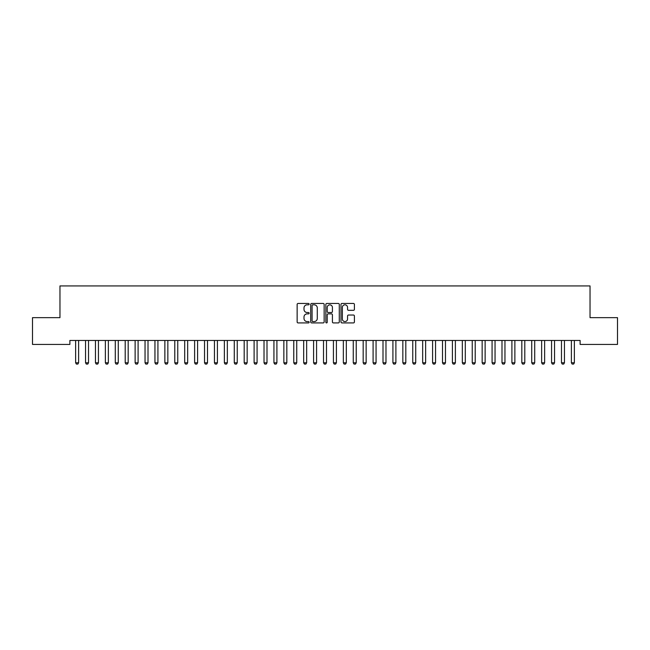 <?xml version="1.0" encoding="UTF-8"?>
<svg xmlns="http://www.w3.org/2000/svg" width="650" height="650" viewBox="0 0 650 650"><rect width="100%" height="100%" fill="white"/><g stroke="black" fill="none" stroke-linecap="round" stroke-linejoin="round"><path stroke-width="0.97" d="M309.14 304.143A0.682 0.682 0 0 0 308.457 303.461L298.114 303.461A0.975 0.975 0 0 0 297.139 304.436L297.139 321.953A0.975 0.975 0 0 0 298.114 322.92L308.457 322.92A0.682 0.682 0 0 0 309.14 322.246A0.682 0.682 0 0 0 308.457 321.563L307.117 321.563A3.112 3.112 0 0 1 304.005 318.443L304.005 316.989A3.112 3.112 0 0 1 307.117 313.869L308.457 313.869A0.682 0.682 0 0 0 309.14 313.194A0.682 0.682 0 0 0 308.457 312.512L307.117 312.512A3.112 3.112 0 0 1 304.005 309.392L304.005 307.938A3.112 3.112 0 0 1 307.117 304.817L308.457 304.817A0.682 0.682 0 0 0 309.14 304.143M353.446 310.318A0.975 0.975 0 0 0 354.412 309.343L354.412 304.436A0.975 0.975 0 0 0 353.446 303.461L341.957 303.461A0.975 0.975 0 0 0 340.982 304.436L340.982 321.953A0.975 0.975 0 0 0 341.957 322.92L353.446 322.92A0.975 0.975 0 0 0 354.412 321.953L354.412 316.014A0.975 0.975 0 0 0 353.446 315.039L348.53 315.039A0.975 0.975 0 0 0 347.555 316.014L347.555 318.955A2.6 2.6 0 0 1 344.955 321.563A2.6 2.6 0 0 1 342.347 318.955L342.347 307.426A2.6 2.6 0 0 1 344.955 304.817A2.6 2.6 0 0 1 347.555 307.426L347.555 309.343A0.975 0.975 0 0 0 348.53 310.318L353.446 310.318M580.117 340.462L69.883 340.462L69.883 344.427L32.5 344.427L32.5 317.655L59.962 317.655L59.962 285.927L590.038 285.927L590.038 317.655L617.5 317.655L617.5 344.427L580.117 344.427L580.117 340.462M324.147 304.436A0.975 0.975 0 0 0 323.172 303.461L311.691 303.461A0.975 0.975 0 0 0 310.716 304.436L310.716 321.953A0.975 0.975 0 0 0 311.691 322.92L323.172 322.92A0.975 0.975 0 0 0 324.147 321.953L324.147 304.436M326.828 303.461L338.309 303.461A0.975 0.975 0 0 1 339.284 304.436L339.284 321.953A0.975 0.975 0 0 1 338.309 322.92L333.393 322.92A0.975 0.975 0 0 1 332.418 321.953L332.418 314.844A0.975 0.975 0 0 0 331.451 313.869L328.185 313.869A0.975 0.975 0 0 0 327.218 314.844L327.218 322.246A0.682 0.682 0 0 1 326.536 322.92A0.682 0.682 0 0 1 325.853 322.246L325.853 304.436A0.975 0.975 0 0 1 326.828 303.461M312.764 304.817A0.682 0.682 0 0 0 312.081 305.5L312.081 320.881A0.682 0.682 0 0 0 312.764 321.563L314.169 321.563A3.112 3.112 0 0 0 317.289 318.443L317.289 307.938A3.112 3.112 0 0 0 314.169 304.817L312.764 304.817M332.418 307.474A2.6 2.6 0 0 0 329.818 304.866A2.6 2.6 0 0 0 327.218 307.474L327.218 311.537A0.975 0.975 0 0 0 328.185 312.512L331.451 312.512A0.975 0.975 0 0 0 332.418 311.537L332.418 307.474M75.587 340.673A0.991 0.991 -179.6 0 1 75.627 340.974A0.991 0.991 179.6 0 0 75.587 340.673L75.514 340.462M78.723 340.462L78.65 340.673A0.991 0.991 179.6 0 0 78.609 340.974L78.609 362.789L77.862 364.073L76.375 364.073L75.627 362.789L75.627 340.974M75.627 362.789L78.609 362.789M85.499 340.673A0.991 0.991 -179.6 0 1 85.548 340.974A0.991 0.991 179.6 0 0 85.499 340.673L85.434 340.462M95.412 340.673A0.991 0.991 -179.6 0 1 95.461 340.974A0.991 0.991 179.6 0 0 95.412 340.673L95.347 340.462M88.636 340.462L88.571 340.673A0.991 0.991 179.6 0 0 88.522 340.974L88.522 362.789L87.774 364.073L86.288 364.073L85.548 362.789L85.548 340.974M85.548 362.789L88.522 362.789M98.548 340.462L98.483 340.673A0.991 0.991 179.6 0 0 98.434 340.974L98.434 362.789L97.695 364.073L96.208 364.073L95.461 362.789L95.461 340.974M95.461 362.789L98.434 362.789M105.332 340.673A0.991 0.991 -179.6 0 1 105.373 340.974A0.991 0.991 179.6 0 0 105.332 340.673L105.259 340.462M115.245 340.673A0.991 0.991 -179.6 0 1 115.294 340.974A0.991 0.991 179.6 0 0 115.245 340.673L115.18 340.462M108.469 340.462L108.396 340.673A0.991 0.991 179.6 0 0 108.355 340.974L108.355 362.789L107.608 364.073L106.121 364.073L105.373 362.789L105.373 340.974M105.373 362.789L108.355 362.789M118.381 340.462L118.316 340.673A0.991 0.991 179.6 0 0 118.267 340.974L118.267 362.789L117.52 364.073L116.033 364.073L115.294 362.789L115.294 340.974M115.294 362.789L118.267 362.789M125.157 340.673A0.991 0.991 -179.6 0 1 125.206 340.974A0.991 0.991 179.6 0 0 125.157 340.673L125.093 340.462M128.294 340.462L128.229 340.673A0.991 0.991 179.6 0 0 128.18 340.974L128.18 362.789L127.441 364.073L125.954 364.073L125.206 362.789L125.206 340.974M125.206 362.789L128.18 362.789M135.078 340.673A0.991 0.991 -179.6 0 1 135.127 340.974A0.991 0.991 179.6 0 0 135.078 340.673L135.005 340.462M138.214 340.462L138.141 340.673A0.991 0.991 179.6 0 0 138.101 340.974L138.101 362.789L137.353 364.073L135.866 364.073L135.127 362.789L135.127 340.974M135.127 362.789L138.101 362.789M144.991 340.673A0.991 0.991 -179.6 0 1 145.039 340.974A0.991 0.991 179.6 0 0 144.991 340.673L144.926 340.462M148.127 340.462L148.062 340.673A0.991 0.991 179.6 0 0 148.013 340.974L148.013 362.789L147.266 364.073L145.779 364.073L145.039 362.789L145.039 340.974M145.039 362.789L148.013 362.789M154.903 340.673A0.991 0.991 -179.6 0 1 154.952 340.974A0.991 0.991 179.6 0 0 154.903 340.673L154.838 340.462M158.039 340.462L157.974 340.673A0.991 0.991 179.6 0 0 157.926 340.974L157.926 362.789L157.186 364.073L155.699 364.073L154.952 362.789L154.952 340.974M154.952 362.789L157.926 362.789M164.824 340.673A0.991 0.991 -179.6 0 1 164.873 340.974A0.991 0.991 179.6 0 0 164.824 340.673L164.751 340.462M167.96 340.462L167.887 340.673A0.991 0.991 179.6 0 0 167.846 340.974L167.846 362.789L167.099 364.073L165.612 364.073L164.873 362.789L164.873 340.974M164.873 362.789L167.846 362.789M174.736 340.673A0.991 0.991 -179.6 0 1 174.785 340.974A0.991 0.991 179.6 0 0 174.736 340.673L174.671 340.462M177.873 340.462L177.808 340.673A0.991 0.991 179.6 0 0 177.759 340.974L177.759 362.789L177.011 364.073L175.524 364.073L174.785 362.789L174.785 340.974M174.785 362.789L177.759 362.789M184.649 340.673A0.991 0.991 -179.6 0 1 184.697 340.974A0.991 0.991 179.6 0 0 184.649 340.673L184.584 340.462M187.785 340.462L187.72 340.673A0.991 0.991 179.6 0 0 187.671 340.974L187.671 362.789L186.932 364.073L185.445 364.073L184.697 362.789L184.697 340.974M184.697 362.789L187.671 362.789M194.569 340.673A0.991 0.991 -179.6 0 1 194.618 340.974A0.991 0.991 179.6 0 0 194.569 340.673L194.496 340.462M197.706 340.462L197.632 340.673A0.991 0.991 179.6 0 0 197.592 340.974L197.592 362.789L196.844 364.073L195.357 364.073L194.618 362.789L194.618 340.974M194.618 362.789L197.592 362.789M204.482 340.673A0.991 0.991 -179.6 0 1 204.531 340.974A0.991 0.991 179.6 0 0 204.482 340.673L204.417 340.462M207.618 340.462L207.553 340.673A0.991 0.991 179.6 0 0 207.504 340.974L207.504 362.789L206.757 364.073L205.27 364.073L204.531 362.789L204.531 340.974M204.531 362.789L207.504 362.789M214.394 340.673A0.991 0.991 -179.6 0 1 214.443 340.974A0.991 0.991 179.6 0 0 214.394 340.673L214.329 340.462M217.531 340.462L217.466 340.673A0.991 0.991 179.6 0 0 217.417 340.974L217.417 362.789L216.678 364.073L215.191 364.073L214.443 362.789L214.443 340.974M214.443 362.789L217.417 362.789M224.315 340.673A0.991 0.991 -179.6 0 1 224.364 340.974A0.991 0.991 179.6 0 0 224.315 340.673L224.242 340.462M227.451 340.462L227.378 340.673A0.991 0.991 179.6 0 0 227.338 340.974L227.338 362.789L226.59 364.073L225.103 364.073L224.364 362.789L224.364 340.974M224.364 362.789L227.338 362.789M234.227 340.673A0.991 0.991 -179.6 0 1 234.276 340.974A0.991 0.991 179.6 0 0 234.227 340.673L234.162 340.462M237.364 340.462L237.299 340.673A0.991 0.991 179.6 0 0 237.25 340.974L237.25 362.789L236.502 364.073L235.016 364.073L234.276 362.789L234.276 340.974M234.276 362.789L237.25 362.789M244.14 340.673A0.991 0.991 -179.6 0 1 244.189 340.974A0.991 0.991 179.6 0 0 244.14 340.673L244.075 340.462M247.276 340.462L247.211 340.673A0.991 0.991 179.6 0 0 247.162 340.974L247.162 362.789L246.423 364.073L244.936 364.073L244.189 362.789L244.189 340.974M244.189 362.789L247.162 362.789M254.061 340.673A0.991 0.991 -179.6 0 1 254.109 340.974A0.991 0.991 179.6 0 0 254.061 340.673L253.988 340.462M257.197 340.462L257.124 340.673A0.991 0.991 179.6 0 0 257.083 340.974L257.083 362.789L256.336 364.073L254.849 364.073L254.109 362.789L254.109 340.974M254.109 362.789L257.083 362.789M263.973 340.673A0.991 0.991 -179.6 0 1 264.022 340.974A0.991 0.991 179.6 0 0 263.973 340.673L263.908 340.462M267.109 340.462L267.044 340.673A0.991 0.991 179.6 0 0 266.996 340.974L266.996 362.789L266.248 364.073L264.761 364.073L264.022 362.789L264.022 340.974M264.022 362.789L266.996 362.789M273.894 340.673A0.991 0.991 -179.6 0 1 273.934 340.974A0.991 0.991 179.6 0 0 273.894 340.673L273.821 340.462M277.03 340.462L276.957 340.673A0.991 0.991 179.6 0 0 276.908 340.974L276.908 362.789L276.169 364.073L274.682 364.073L273.934 362.789L273.934 340.974M273.934 362.789L276.908 362.789M283.806 340.673A0.991 0.991 -179.6 0 1 283.855 340.974A0.991 0.991 179.6 0 0 283.806 340.673L283.733 340.462M286.942 340.462L286.869 340.673A0.991 0.991 179.6 0 0 286.829 340.974L286.829 362.789L286.081 364.073L284.594 364.073L283.855 362.789L283.855 340.974M283.855 362.789L286.829 362.789M293.719 340.673A0.991 0.991 -179.6 0 1 293.767 340.974A0.991 0.991 179.6 0 0 293.719 340.673L293.654 340.462M296.855 340.462L296.79 340.673A0.991 0.991 179.6 0 0 296.741 340.974L296.741 362.789L296.002 364.073L294.507 364.073L293.767 362.789L293.767 340.974M293.767 362.789L296.741 362.789M303.639 340.673A0.991 0.991 -179.6 0 1 303.68 340.974A0.991 0.991 179.6 0 0 303.639 340.673L303.566 340.462M306.776 340.462L306.702 340.673A0.991 0.991 179.6 0 0 306.654 340.974L306.654 362.789L305.914 364.073L304.428 364.073L303.68 362.789L303.68 340.974M303.68 362.789L306.654 362.789M313.552 340.673A0.991 0.991 -179.6 0 1 313.601 340.974A0.991 0.991 179.6 0 0 313.552 340.673L313.479 340.462M316.688 340.462L316.615 340.673A0.991 0.991 179.6 0 0 316.574 340.974L316.574 362.789L315.827 364.073L314.34 364.073L313.601 362.789L313.601 340.974M313.601 362.789L316.574 362.789M323.464 340.673A0.991 0.991 -179.6 0 1 323.513 340.974A0.991 0.991 179.6 0 0 323.464 340.673L323.399 340.462M326.601 340.462L326.536 340.673A0.991 0.991 179.6 0 0 326.487 340.974L326.487 362.789L325.748 364.073L324.252 364.073L323.513 362.789L323.513 340.974M323.513 362.789L326.487 362.789M333.385 340.673A0.991 0.991 -179.6 0 1 333.426 340.974A0.991 0.991 179.6 0 0 333.385 340.673L333.312 340.462M336.521 340.462L336.448 340.673A0.991 0.991 179.6 0 0 336.399 340.974L336.399 362.789L335.66 364.073L334.173 364.073L333.426 362.789L333.426 340.974M333.426 362.789L336.399 362.789M343.298 340.673A0.991 0.991 -179.6 0 1 343.346 340.974A0.991 0.991 179.6 0 0 343.298 340.673L343.224 340.462M346.434 340.462L346.361 340.673A0.991 0.991 179.6 0 0 346.32 340.974L346.32 362.789L345.572 364.073L344.086 364.073L343.346 362.789L343.346 340.974M343.346 362.789L346.32 362.789M353.21 340.673A0.991 0.991 -179.6 0 1 353.259 340.974A0.991 0.991 179.6 0 0 353.21 340.673L353.145 340.462M356.346 340.462L356.281 340.673A0.991 0.991 179.6 0 0 356.233 340.974L356.233 362.789L355.493 364.073L353.998 364.073L353.259 362.789L353.259 340.974M353.259 362.789L356.233 362.789M363.131 340.673A0.991 0.991 -179.6 0 1 363.171 340.974A0.991 0.991 179.6 0 0 363.131 340.673L363.058 340.462M366.267 340.462L366.194 340.673A0.991 0.991 179.6 0 0 366.145 340.974L366.145 362.789L365.406 364.073L363.919 364.073L363.171 362.789L363.171 340.974M363.171 362.789L366.145 362.789M373.043 340.673A0.991 0.991 -179.6 0 1 373.092 340.974A0.991 0.991 179.6 0 0 373.043 340.673L372.97 340.462M376.179 340.462L376.106 340.673A0.991 0.991 179.6 0 0 376.066 340.974L376.066 362.789L375.318 364.073L373.831 364.073L373.092 362.789L373.092 340.974M373.092 362.789L376.066 362.789M382.956 340.673A0.991 0.991 -179.6 0 1 383.004 340.974A0.991 0.991 179.6 0 0 382.956 340.673L382.891 340.462M386.092 340.462L386.027 340.673A0.991 0.991 179.6 0 0 385.978 340.974L385.978 362.789L385.239 364.073L383.752 364.073L383.004 362.789L383.004 340.974M383.004 362.789L385.978 362.789M392.876 340.673A0.991 0.991 -179.6 0 1 392.917 340.974A0.991 0.991 179.6 0 0 392.876 340.673L392.803 340.462M396.012 340.462L395.939 340.673A0.991 0.991 179.6 0 0 395.891 340.974L395.891 362.789L395.151 364.073L393.664 364.073L392.917 362.789L392.917 340.974M392.917 362.789L395.891 362.789M402.789 340.673A0.991 0.991 -179.6 0 1 402.838 340.974A0.991 0.991 179.6 0 0 402.789 340.673L402.724 340.462M405.925 340.462L405.86 340.673A0.991 0.991 179.6 0 0 405.811 340.974L405.811 362.789L405.064 364.073L403.577 364.073L402.838 362.789L402.838 340.974M402.838 362.789L405.811 362.789M412.701 340.673A0.991 0.991 -179.6 0 1 412.75 340.974A0.991 0.991 179.6 0 0 412.701 340.673L412.636 340.462M415.838 340.462L415.773 340.673A0.991 0.991 179.6 0 0 415.724 340.974L415.724 362.789L414.984 364.073L413.498 364.073L412.75 362.789L412.75 340.974M412.75 362.789L415.724 362.789M422.622 340.673A0.991 0.991 -179.6 0 1 422.663 340.974A0.991 0.991 179.6 0 0 422.622 340.673L422.549 340.462M425.758 340.462L425.685 340.673A0.991 0.991 179.6 0 0 425.636 340.974L425.636 362.789L424.897 364.073L423.41 364.073L422.663 362.789L422.663 340.974M422.663 362.789L425.636 362.789M432.534 340.673A0.991 0.991 -179.6 0 1 432.583 340.974A0.991 0.991 179.6 0 0 432.534 340.673L432.469 340.462M435.671 340.462L435.606 340.673A0.991 0.991 179.6 0 0 435.557 340.974L435.557 362.789L434.809 364.073L433.323 364.073L432.583 362.789L432.583 340.974M432.583 362.789L435.557 362.789M442.447 340.673A0.991 0.991 -179.6 0 1 442.496 340.974A0.991 0.991 179.6 0 0 442.447 340.673L442.382 340.462M445.583 340.462L445.518 340.673A0.991 0.991 179.6 0 0 445.469 340.974L445.469 362.789L444.73 364.073L443.243 364.073L442.496 362.789L442.496 340.974M442.496 362.789L445.469 362.789M452.368 340.673A0.991 0.991 -179.6 0 1 452.408 340.974A0.991 0.991 179.6 0 0 452.368 340.673L452.294 340.462M455.504 340.462L455.431 340.673A0.991 0.991 179.6 0 0 455.382 340.974L455.382 362.789L454.642 364.073L453.156 364.073L452.408 362.789L452.408 340.974M452.408 362.789L455.382 362.789M462.28 340.673A0.991 0.991 -179.6 0 1 462.329 340.974A0.991 0.991 179.6 0 0 462.28 340.673L462.215 340.462M465.416 340.462L465.351 340.673A0.991 0.991 179.6 0 0 465.302 340.974L465.302 362.789L464.555 364.073L463.068 364.073L462.329 362.789L462.329 340.974M462.329 362.789L465.302 362.789M472.192 340.673A0.991 0.991 -179.6 0 1 472.241 340.974A0.991 0.991 179.6 0 0 472.192 340.673L472.128 340.462M475.329 340.462L475.264 340.673A0.991 0.991 179.6 0 0 475.215 340.974L475.215 362.789L474.476 364.073L472.989 364.073L472.241 362.789L472.241 340.974M472.241 362.789L475.215 362.789M482.113 340.673A0.991 0.991 -179.6 0 1 482.154 340.974A0.991 0.991 179.6 0 0 482.113 340.673L482.04 340.462M485.249 340.462L485.176 340.673A0.991 0.991 179.6 0 0 485.128 340.974L485.128 362.789L484.388 364.073L482.901 364.073L482.154 362.789L482.154 340.974M482.154 362.789L485.128 362.789M492.026 340.673A0.991 0.991 -179.6 0 1 492.074 340.974A0.991 0.991 179.6 0 0 492.026 340.673L491.961 340.462M495.162 340.462L495.097 340.673A0.991 0.991 179.6 0 0 495.048 340.974L495.048 362.789L494.301 364.073L492.814 364.073L492.074 362.789L492.074 340.974M492.074 362.789L495.048 362.789M501.938 340.673A0.991 0.991 -179.6 0 1 501.987 340.974A0.991 0.991 179.6 0 0 501.938 340.673L501.873 340.462M505.074 340.462L505.009 340.673A0.991 0.991 179.6 0 0 504.961 340.974L504.961 362.789L504.221 364.073L502.734 364.073L501.987 362.789L501.987 340.974M501.987 362.789L504.961 362.789M511.859 340.673A0.991 0.991 -179.6 0 1 511.899 340.974A0.991 0.991 179.6 0 0 511.859 340.673L511.786 340.462M514.995 340.462L514.922 340.673A0.991 0.991 179.6 0 0 514.873 340.974L514.873 362.789L514.134 364.073L512.647 364.073L511.899 362.789L511.899 340.974M511.899 362.789L514.873 362.789M521.771 340.673A0.991 0.991 -179.6 0 1 521.82 340.974A0.991 0.991 179.6 0 0 521.771 340.673L521.706 340.462M524.908 340.462L524.842 340.673A0.991 0.991 179.6 0 0 524.794 340.974L524.794 362.789L524.046 364.073L522.559 364.073L521.82 362.789L521.82 340.974M521.82 362.789L524.794 362.789M531.684 340.673A0.991 0.991 -179.6 0 1 531.733 340.974A0.991 0.991 179.6 0 0 531.684 340.673L531.619 340.462M534.82 340.462L534.755 340.673A0.991 0.991 179.6 0 0 534.706 340.974L534.706 362.789L533.967 364.073L532.48 364.073L531.733 362.789L531.733 340.974M531.733 362.789L534.706 362.789M541.604 340.673A0.991 0.991 -179.6 0 1 541.645 340.974A0.991 0.991 179.6 0 0 541.604 340.673L541.531 340.462M544.741 340.462L544.668 340.673A0.991 0.991 179.6 0 0 544.627 340.974L544.627 362.789L543.879 364.073L542.392 364.073L541.645 362.789L541.645 340.974M541.645 362.789L544.627 362.789M551.517 340.673A0.991 0.991 -179.6 0 1 551.566 340.974A0.991 0.991 179.6 0 0 551.517 340.673L551.452 340.462M554.653 340.462L554.588 340.673A0.991 0.991 179.6 0 0 554.539 340.974L554.539 362.789L553.792 364.073L552.305 364.073L551.566 362.789L551.566 340.974M551.566 362.789L554.539 362.789M561.429 340.673A0.991 0.991 -179.6 0 1 561.478 340.974A0.991 0.991 179.6 0 0 561.429 340.673L561.364 340.462M564.566 340.462L564.501 340.673A0.991 0.991 179.6 0 0 564.452 340.974L564.452 362.789L563.712 364.073L562.226 364.073L561.478 362.789L561.478 340.974M561.478 362.789L564.452 362.789M571.35 340.673A0.991 0.991 -179.6 0 1 571.391 340.974A0.991 0.991 179.6 0 0 571.35 340.673L571.277 340.462M574.486 340.462L574.413 340.673A0.991 0.991 179.6 0 0 574.372 340.974L574.372 362.789L573.625 364.073L572.138 364.073L571.391 362.789L571.391 340.974M571.391 362.789L574.372 362.789"/></g></svg>
